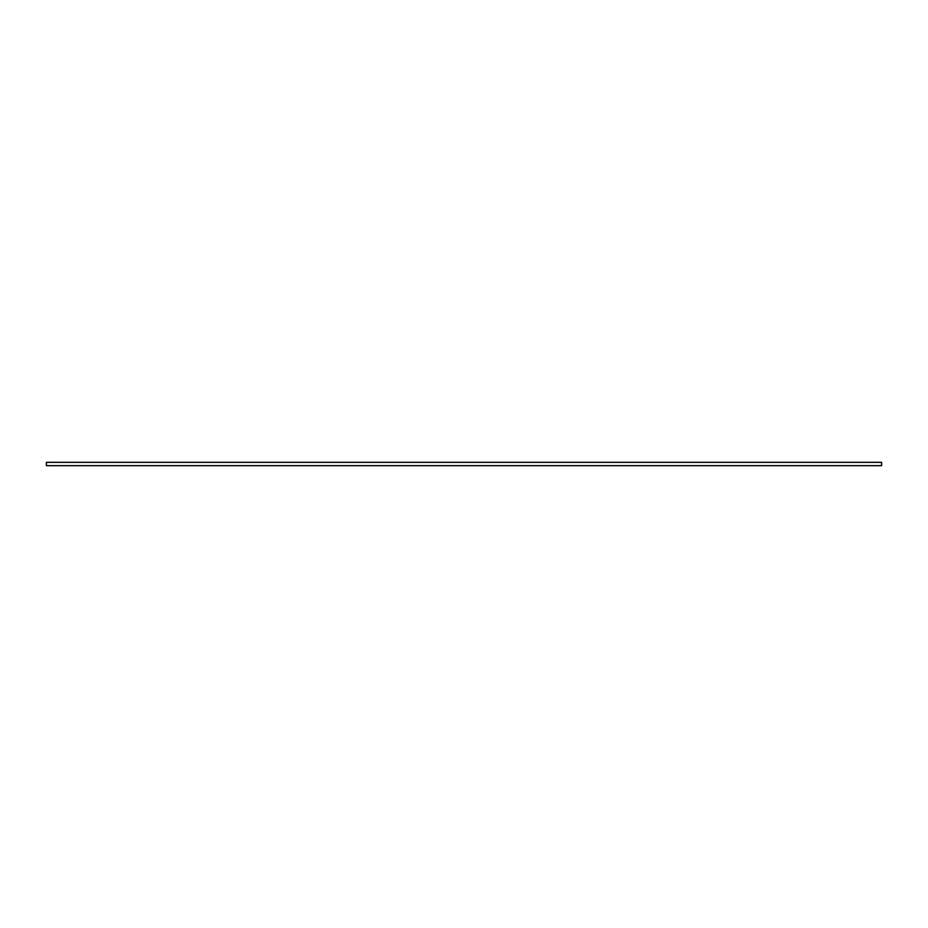 <?xml version="1.0" encoding="UTF-8"?>
<svg xmlns="http://www.w3.org/2000/svg" width="928" height="928" viewBox="0 0 928 928"><rect width="100%" height="100%" fill="white"/><g stroke="black" fill="none" stroke-linecap="round" stroke-linejoin="round"><path stroke-width="1.39" d="M46.4 462.33L46.4 465.67L881.6 465.67L881.6 462.33L46.4 462.33"/></g></svg>
